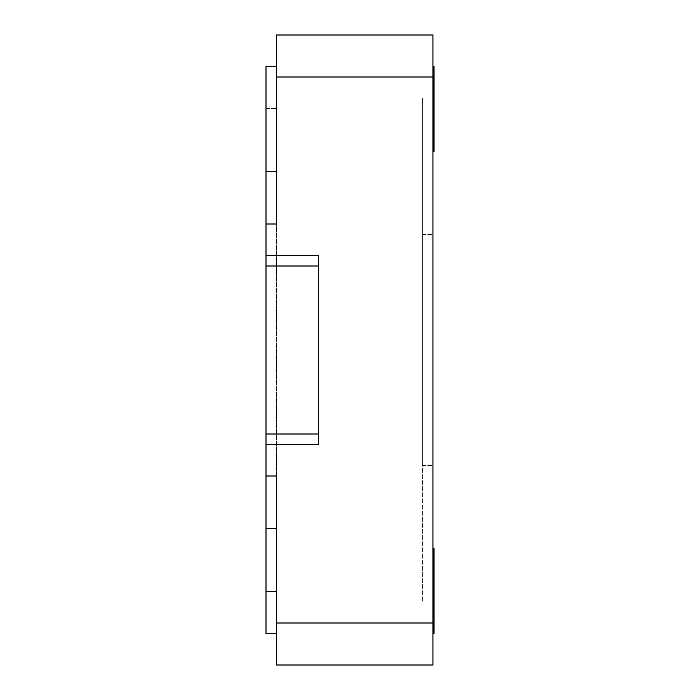 <?xml version="1.0" encoding="UTF-8"?>
<svg xmlns="http://www.w3.org/2000/svg" width="700" height="700" viewBox="0 0 700 700"><rect width="100%" height="100%" fill="white"/><g stroke="black" fill="none" stroke-linecap="round" stroke-linejoin="round"><path stroke-width="0.53" stroke-dasharray="3.5 2.62" d="M434 151.847L434 66.5L432.95 66.5L432.95 151.847L432.95 66.5M432.95 633.5L432.95 548.153L432.95 633.5L434 633.5L434 548.153M432.95 465.5L432.95 234.5L432.95 602L422.45 602L432.95 602L422.45 602L432.95 602L432.95 98L432.95 234.5L432.95 98L422.45 98L432.95 98L422.45 98L422.45 602L422.45 98L432.95 98L432.95 465.5L422.45 465.5L422.45 602L422.45 98L422.45 465.5L432.95 465.5M432.95 623L276.5 623L276.5 665L432.95 665L432.95 35L276.5 35L276.5 224L276.5 171.5L276.5 224L266 224L266 66.5L266 633.5L266 224L276.5 224L266 224M276.5 171.5L276.5 633.5L276.5 66.5L276.5 171.5L266 171.5M276.5 623L276.5 476L266 476M276.5 66.5L266 66.5L276.5 66.5L266 66.5L266 108.5L276.5 108.5L266 108.5L266 591.5L276.5 591.5L266 591.5L266 633.5L276.5 633.5M266 444.5L318.5 444.5L318.5 255.5L318.5 444.5L266 444.5L318.5 444.5L318.5 255.5L266 255.5M432.95 77L276.5 77M434 615.571L432.95 615.571M276.5 528.5L266 528.5M318.5 434L266 434M318.5 266L266 266M422.45 234.5L432.95 234.5L422.45 234.5M434 551.224L432.95 551.224M434 148.776L432.95 148.776M434 84.429L432.95 84.429"/><path stroke-width="1.05" d="M432.95 77L276.5 77L276.5 35L432.95 35L432.95 665L276.5 665L276.5 476L266 476L266 633.5L276.5 633.5M276.5 77L276.5 224L266 224L266 476M266 444.5L318.5 444.5L318.5 255.5L266 255.5M432.95 623L276.5 623M276.5 66.5L266 66.5L266 224M432.95 548.153L434 548.153L434 577.85L432.95 577.85M434 577.85L434 633.5L432.95 633.5M432.95 66.5L434 66.5L434 151.847L432.95 151.847M434 122.15L432.95 122.15M318.5 266L266 266M318.5 434L266 434M276.5 528.5L266 528.5M276.5 171.5L266 171.5M434 558.653L432.95 558.653M434 141.347L432.95 141.347"/></g></svg>
